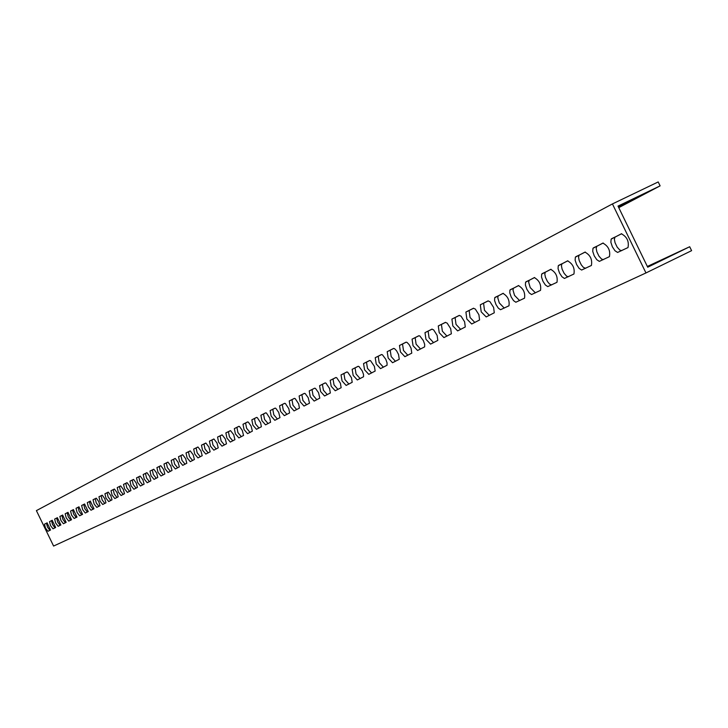 <?xml version="1.0" encoding="UTF-8"?>
<svg xmlns="http://www.w3.org/2000/svg" width="728" height="728" viewBox="0 0 728 728"><rect width="100%" height="100%" fill="white"/><g stroke="black" fill="none" stroke-linecap="round" stroke-linejoin="round"><path stroke-width="1.09" d="M612.366 246.792L614.987 250.751L617.599 252.443L628 247.566C629.183 241.359 626.972 236.773 621.357 233.797L611.147 239.148L610.865 242.269L612.366 246.792M621.739 250.632L619.856 250.095L617.18 247.138L615.042 242.715L614.377 239.23L615.005 237.119L621.694 233.697M594.212 255.801L596.787 259.705L599.335 261.379L609.418 256.656C610.528 250.569 608.344 246.055 602.875 243.097L592.983 248.294L592.729 251.351L594.212 255.801M603.412 259.596L601.574 259.068L598.953 256.138L596.851 251.788L596.187 248.357L596.778 246.291L603.203 243.006M576.603 264.537L579.133 268.386L581.617 270.043L591.4 265.465C592.446 259.496 590.299 255.046 584.957 252.125L575.366 257.157L575.129 260.16L576.603 264.537M585.64 268.286L583.428 267.431L581.281 264.865L579.206 260.579L578.542 257.212L579.106 255.182L585.276 252.034M559.523 273.018L561.998 276.813L564.437 278.451L573.928 274.01C574.911 268.159 572.79 263.773 567.576 260.87L558.267 265.756L558.067 268.705L559.523 273.018M568.386 276.722L566.648 276.194L564.127 273.337L562.089 269.114L561.425 265.802L561.961 263.818L567.885 260.779M542.942 281.245L545.372 284.985L547.756 286.614L556.975 282.309C557.894 276.558 555.81 272.245 550.714 269.36L541.678 274.101L541.495 276.995L542.942 281.245M551.651 284.912L549.549 284.056L547.483 281.563L545.472 277.395L544.808 274.137L545.317 272.19L551.014 269.269M526.835 289.234L529.229 292.929L531.558 294.54L540.513 290.363C541.377 284.712 539.321 280.462 534.343 277.596L525.57 282.209L525.407 285.058L526.835 289.234M535.399 292.856L530.23 287.587L528.665 282.236L529.156 280.326L534.634 277.514M511.192 296.997L513.549 300.637L515.824 302.238L524.524 298.18C525.334 292.638 523.305 288.443 518.436 285.604L509.919 290.081L509.782 292.884L511.192 296.997M519.61 300.582L514.541 295.377L512.994 290.099L513.458 288.224L518.727 285.522M495.986 304.541L498.307 308.135L500.527 309.719L508.981 305.778C509.746 300.327 507.744 296.196 502.984 293.384L494.712 297.743L494.585 300.482L495.986 304.541M504.258 308.09L499.299 302.939L497.752 297.743L498.198 295.905L503.266 293.302M481.208 311.875L486.195 316.926L494.276 312.785L493.62 307.434L489.917 301.656L487.969 300.937L480.307 304.795L481.208 311.875M489.343 315.388L484.475 310.292L483.574 303.212L488.242 300.864M466.83 319.01L471.717 324.006L479.579 319.974L478.906 314.714L475.275 309.009L473.364 308.29L465.911 312.048L466.83 319.01M474.829 322.486L470.051 317.454L469.141 310.483L473.637 308.217M452.834 325.953L457.63 330.894L465.283 326.972L464.601 321.785L461.024 316.152L459.159 315.442L451.906 319.091L452.834 325.953M460.706 329.393L456.019 324.415L455.1 317.554L459.423 315.379M439.221 332.714L443.925 337.601L451.369 333.779L450.678 328.674L447.156 323.114L445.336 322.404L438.274 325.953L439.221 332.714M446.965 336.118L442.36 331.185L441.423 324.433L445.591 322.34M425.953 339.294L430.576 344.126L437.819 340.404L437.128 335.381L433.651 329.884L431.877 329.174L424.997 332.641L425.953 339.294M433.579 342.661L429.065 337.792L428.119 331.131L432.123 329.111M413.04 345.709L417.572 350.486L424.633 346.865L424.679 344.362L423.359 340.613L419.838 335.963L418.755 335.781L412.066 339.148L413.04 345.709M420.547 349.04L416.107 344.217L415.151 337.656L419.01 335.717M400.446 351.952L404.904 356.684L411.784 353.144L411.065 348.266L409.145 344.635L407.043 342.397L405.996 342.206L399.472 345.491L400.446 351.952M407.844 355.246L403.485 350.477L402.511 344.016L406.233 342.142M388.179 358.039L392.556 362.726L399.262 359.277L398.534 354.463L396.642 350.878L394.576 348.666L393.557 348.466L387.196 351.67L388.179 358.039M395.468 361.306L391.182 356.584L390.199 350.214L393.784 348.412M376.212 363.973L380.517 368.614L387.05 365.247L387.059 362.863L385.776 359.259L382.418 354.773L381.426 354.572L375.22 357.694L376.212 363.973M383.392 367.212L379.179 362.535L378.196 356.256L381.645 354.518M364.546 369.769L368.778 374.356L375.148 371.071L374.41 366.393L370.57 360.724L369.578 360.533L363.545 363.572L364.546 369.769M371.617 372.964L367.476 368.35L366.484 362.153L369.815 360.478M353.162 375.421L357.321 379.961L363.536 376.758L363.527 374.438L362.253 370.925L359.004 366.539L358.049 366.339L352.152 369.314L353.162 375.421M360.132 378.587L356.065 374.01L355.055 367.904L358.267 366.284M342.051 380.935L346.137 385.431L352.206 382.3L351.46 377.75L347.729 372.208L346.792 372.008L341.032 374.911L342.051 380.935M348.921 384.066L344.917 379.543L343.907 373.519L347.001 371.953M331.204 386.313L335.226 390.763L341.15 387.706L340.395 383.219L336.718 377.741L335.799 377.541L330.175 380.371L331.204 386.313M337.974 389.425L334.043 384.939L333.024 378.997L336.008 377.495M320.611 391.573L324.57 395.977L330.348 392.993L329.593 388.561L325.971 383.146L325.061 382.946L319.583 385.704L320.611 391.573M327.291 394.649L323.414 390.208L322.395 384.348L325.27 382.892M310.255 396.705L314.159 401.073L319.801 398.152L318.527 392.629L315.47 388.424L314.596 388.215L309.227 390.918L310.255 396.705M316.853 399.754L313.04 395.359L312.012 389.571L314.787 388.17M300.154 401.719L303.986 406.051L309.5 403.194L308.226 397.734L305.214 393.575L304.34 393.375L299.117 396.005L300.154 401.719M306.652 404.741L302.903 400.391L301.865 394.676L304.55 393.329M290.272 406.624L294.048 410.911L299.436 408.117L298.671 403.858L295.195 398.616L294.339 398.407L289.225 400.982L290.272 406.624M296.687 409.618L292.993 405.305L291.955 399.663L294.54 398.362M280.608 411.42L284.329 415.661L289.598 412.931L288.825 408.726L285.403 403.53L284.566 403.33L279.57 405.851L280.608 411.42M286.941 414.387L283.301 410.11L282.264 404.541L284.757 403.285M271.162 416.107L274.829 420.311L279.98 417.635L278.715 412.385L275.83 408.344L275.002 408.144L270.115 410.601L271.162 416.107M277.414 419.046L273.828 414.814L272.791 409.309L275.193 408.099M261.925 420.693L265.538 424.852L270.579 422.24L269.797 418.136L266.466 413.049L265.656 412.849L260.879 415.251L261.925 420.693M268.104 423.596L264.564 419.41L263.518 413.977L265.847 412.803M252.889 425.17L256.447 429.302L261.379 426.745L260.597 422.686L257.303 417.654L256.52 417.444L251.843 419.81L252.889 425.17M258.986 428.055L255.501 423.905L254.454 418.536L256.702 417.408M244.044 429.566L247.547 433.651L252.37 431.149L251.114 426.071L248.348 422.158L247.575 421.949L242.997 424.26L244.044 429.566M250.068 432.423L246.628 428.31L245.582 423.004L247.748 421.912M235.39 433.861L238.848 437.91L243.561 435.453L242.306 430.439L239.576 426.572L238.811 426.362L234.334 428.619L235.39 433.861M241.332 436.691L237.947 432.614L236.9 427.372L238.993 426.326M226.918 438.065L230.321 442.078L234.944 439.676L233.688 434.716L230.576 430.658L225.862 432.887L226.918 438.065M232.787 440.868L229.457 436.836L228.401 431.649L230.421 430.639M218.618 442.178L221.976 446.155L226.499 443.807L225.252 438.911L222.177 434.889L217.563 437.064L218.618 442.178M224.424 444.963L221.13 440.968L220.074 435.844L222.022 434.862M210.492 446.209L213.804 450.159L218.236 447.847L216.989 443.006L213.959 439.02L209.437 441.15L210.492 446.209M216.225 448.976L212.976 445.008L211.921 439.949L213.804 439.002M202.53 450.168L205.797 454.072L210.137 451.815L208.891 447.019L205.906 443.079L201.474 445.163L202.53 450.168M208.199 452.898L204.996 448.967L203.94 443.962L205.751 443.052M194.731 454.035L197.952 457.912L202.202 455.692L200.964 450.96L198.016 447.047L193.675 449.085L194.731 454.035M200.327 456.747L197.17 452.852L196.114 447.902L197.87 447.019M187.087 457.83L190.263 461.67L194.431 459.495L193.193 454.809L190.281 450.932L186.022 452.934L187.087 457.83M192.62 460.515L189.498 456.656L188.443 451.76L190.135 450.914M179.589 461.552L182.728 465.356L186.814 463.226L185.576 458.594L182.701 454.745L178.533 456.711L179.589 461.552M185.067 464.218L181.982 460.387L180.926 455.546L182.564 454.727M172.245 465.192L175.339 468.969L179.343 466.875L178.114 462.298L175.275 458.485L171.189 460.405L172.245 465.192M177.65 467.84L174.62 464.045L173.564 459.259L175.139 458.458M165.038 468.768L168.095 472.518L172.017 470.461L170.798 465.929L167.995 462.153L163.982 464.036L165.038 468.768M170.388 471.389L167.394 467.631L166.339 462.89L167.859 462.125M157.976 472.272L160.988 475.985L164.837 473.974L163.618 469.487L160.852 465.747L156.911 467.594L157.976 472.272M163.263 474.874L160.306 471.143L159.25 466.457L160.715 465.72M151.042 475.712L154.018 479.397L157.794 477.422L156.584 472.982L153.845 469.269L149.986 471.08L151.042 475.712M156.274 478.296L153.353 474.592L152.298 469.96L153.717 469.241M144.235 479.088L147.183 482.746L150.887 480.808L149.677 476.403L146.974 472.727L143.179 474.501L144.235 479.088M149.413 481.654L146.528 477.978L145.473 473.391L146.847 472.7M137.565 482.4L140.468 486.022L144.108 484.12L142.897 479.77L140.231 476.121L136.509 477.859L137.565 482.4M142.688 484.939L139.831 481.299L138.784 476.758L140.104 476.094M131.013 485.658L133.879 489.243L137.446 487.378L136.245 483.064L133.606 479.452L129.957 481.163L131.013 485.658M136.081 488.17L133.26 484.566L132.214 480.07L133.488 479.424M124.579 488.843L127.418 492.41L130.922 490.572L129.721 486.304L127.109 482.719L123.523 484.393L124.579 488.843M129.593 491.345L126.808 487.76L125.762 483.31L126.991 482.691M118.264 491.982L121.066 495.513L124.506 493.711L123.314 489.489L120.73 485.931L117.217 487.578L118.264 491.982M123.232 494.458L120.475 490.909L119.428 486.504L120.611 485.904M112.067 495.058L114.833 498.562L118.209 496.787L117.017 492.61L114.469 489.08L111.011 490.699L112.067 495.058M116.981 497.515L114.26 493.994L113.213 489.635L114.351 489.052M105.97 498.079L108.709 501.556L112.021 499.817L110.838 495.677L108.317 492.174L104.923 493.757L105.97 498.079M110.838 500.518L108.144 497.024L107.107 492.701L108.208 492.146M99.991 501.046L102.694 504.504L105.951 502.793L104.768 498.689L102.284 495.222L98.944 496.769L99.991 501.046M104.805 503.467L102.148 500L101.101 495.723L102.166 495.186M94.112 503.967L96.788 507.389L99.982 505.705L98.808 501.647L96.342 498.207L93.066 499.726L94.112 503.967M98.881 506.37L96.251 502.93L95.213 498.689L96.233 498.18M88.334 506.834L90.982 510.228L93.985 508.763L90.29 501.128L87.296 502.639L88.334 506.834M93.057 509.218L90.454 505.805L89.417 501.61L90.409 501.11M82.655 509.645L85.276 513.022L88.234 511.575L84.557 504.013L81.618 505.496L82.655 509.645M87.333 512.011L84.767 508.626L83.729 504.468L84.675 503.994M77.077 512.421L79.661 515.77L82.573 514.341L78.933 506.843L76.04 508.299L77.077 512.421M81.709 514.769L79.17 511.402L78.133 507.289L79.043 506.825M71.59 515.142L74.147 518.463L77.004 517.062L73.401 509.627L70.561 511.056L71.59 515.142M76.176 517.471L73.665 514.132L72.636 510.055L73.51 509.609M66.203 517.817L68.732 521.111L71.535 519.737L67.959 512.366L65.165 513.777L66.203 517.817M70.743 520.129L68.25 516.816L67.222 512.776L68.068 512.348M60.897 520.447L63.4 523.723L66.157 522.367L62.617 515.06L59.869 516.443L60.897 520.447M65.393 522.75L62.936 519.455L61.907 515.451L62.726 515.042M55.683 523.041L58.158 526.289L60.87 524.961L57.357 517.708L54.655 519.064L55.683 523.041M60.133 525.316L57.703 522.058L56.675 518.09L57.467 517.69M50.55 525.58L52.998 528.81L55.674 527.5L52.179 520.311L49.522 521.648L50.55 525.58M54.964 527.846L52.553 524.606L51.533 520.675L52.289 520.293M618.327 206.743L639.23 196.041L618.254 206.588M618.481 207.052L620.529 205.897L618.4 206.888M647.601 266.976L668.786 256.875L647.565 266.903M647.529 266.83L649.631 265.784L647.483 266.748M45.5 528.091L47.93 531.294L50.55 530.002L47.093 522.868L44.481 524.187L45.5 528.091M49.877 530.339L47.493 527.118L46.474 523.223L47.202 522.859M645.964 272.945L53.599 546.055L36.4 510.619L612.43 203.931L645.964 272.945L691.6 250.66L689.689 246.737L647.347 266.457M612.43 203.931L658.203 181.945L660.114 185.868L618.017 206.106L647.711 267.212L689.689 246.737M660.114 185.868L618.764 207.644M46.474 523.223L44.481 524.187M51.533 520.675L49.522 521.648M56.675 518.09L54.655 519.064M61.907 515.451L59.869 516.443M67.222 512.776L65.165 513.777M72.636 510.055L70.561 511.056M78.133 507.289L76.04 508.299M83.729 504.468L81.618 505.496M89.417 501.61L87.296 502.639M95.213 498.689L93.066 499.726M101.101 495.723L98.944 496.769M107.107 492.701L104.923 493.757M113.213 489.635L111.011 490.699M119.428 486.504L117.217 487.578M125.762 483.31L123.523 484.393M132.214 480.07L129.957 481.163M138.784 476.758L136.509 477.859M145.473 473.391L143.179 474.501M152.298 469.96L149.986 471.08M159.25 466.457L156.911 467.594M166.339 462.89L163.982 464.036M173.564 459.259L171.189 460.405M180.926 455.546L178.533 456.711M188.443 451.76L186.022 452.934M196.114 447.902L193.675 449.085M203.94 443.962L201.474 445.163M211.921 439.949L209.437 441.15M220.074 435.844L217.563 437.064M228.401 431.649L225.862 432.887M236.9 427.372L234.334 428.619M245.582 423.004L242.997 424.26M254.454 418.536L251.843 419.81M263.518 413.977L260.879 415.251M272.791 409.309L270.115 410.601M282.264 404.541L279.57 405.851M291.955 399.663L289.225 400.982M301.865 394.676L299.117 396.005M312.012 389.571L309.227 390.918M322.395 384.348L319.583 385.704M333.024 378.997L330.175 380.371M343.907 373.519L341.032 374.911M355.055 367.904L352.152 369.314M366.484 362.153L363.545 363.572M378.196 356.256L375.22 357.694M390.199 350.214L387.196 351.67M402.511 344.016L399.472 345.491M415.151 337.656L412.066 339.148M428.119 331.131L424.997 332.641M441.423 324.433L438.274 325.953M455.1 317.554L451.906 319.091M469.141 310.483L465.911 312.048M483.574 303.212L480.307 304.795M498.416 295.75L495.104 297.352M513.686 288.061L510.328 289.689M529.383 280.162L525.989 281.8M545.554 272.017L542.114 273.683M562.207 263.636L558.713 265.329M579.361 255.009L575.821 256.72M597.042 246.109L593.457 247.839M615.269 236.928L611.638 238.684"/></g></svg>
